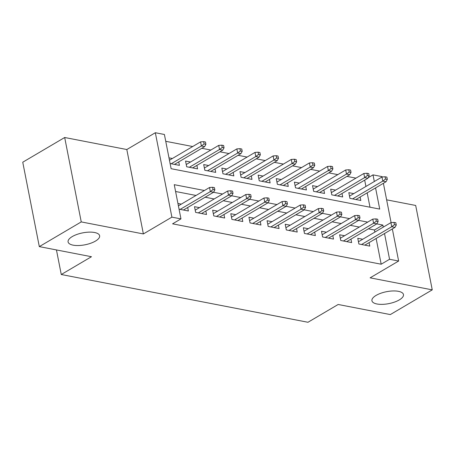 <?xml version="1.0" encoding="UTF-8"?>
<svg xmlns="http://www.w3.org/2000/svg" width="455" height="455" viewBox="0 0 455 455"><rect width="100%" height="100%" fill="white"/><g stroke="black" fill="none" stroke-linecap="round" stroke-linejoin="round"><path stroke-width="0.68" d="M376.092 295.409A16.067 6.074 -11.1 0 1 392.915 290.955A16.067 6.074 -11.1 0 1 403.471 294.561A16.067 6.074 -11.1 0 1 399.308 299.902A16.067 6.074 -11.1 0 1 382.484 304.355A16.067 6.074 -11.1 0 1 371.934 300.749A16.067 6.074 -11.1 0 1 376.092 295.409M72.248 236.583A16.067 6.074 -11.1 0 1 89.078 232.135A16.067 6.074 -11.1 0 1 99.628 235.736A16.067 6.074 -11.1 0 1 95.47 241.082A16.067 6.074 -11.1 0 1 78.641 245.529A16.067 6.074 -11.1 0 1 68.091 241.923A16.067 6.074 -11.1 0 1 72.248 236.583M368.186 177.712L373.009 174.868L382.075 176.625L382.149 176.989M56.448 249.937L61.266 274.513L307.967 322.271L338.162 304.48L390.316 314.576L432.25 289.863L415.688 205.461L386.631 199.83M61.266 274.513L91.461 256.717L39.312 246.621L22.75 162.213L64.684 137.501L81.246 221.909L143.376 233.938L171.893 217.137L155.331 132.729L164.403 134.481L171.114 168.703L379.72 209.09L375.568 187.915M143.376 233.938L126.814 149.53L64.684 137.501M126.814 149.53L155.331 132.729M355.952 178.132L346.926 176.386M337.809 174.623L328.789 172.877M319.672 171.108L310.646 169.362M301.528 167.599L292.508 165.853M283.391 164.084L274.371 162.338M265.254 160.575L256.228 158.829M247.111 157.06L238.09 155.314M228.973 153.551L219.947 151.805M210.83 150.036L201.81 148.29M192.692 146.527L165.739 141.306M39.312 246.621L81.246 221.909M362.715 239.25L357.772 238.289L358.887 243.994L369.773 246.098L369.09 242.629M344.577 235.736L339.629 234.78L340.75 240.479L351.635 242.589L350.953 239.114M326.44 232.226L321.492 231.265L322.612 236.97L333.492 239.074L332.81 235.605M308.297 228.711L303.349 227.756L304.469 233.455L315.355 235.565L314.672 232.095M290.159 225.202L285.211 224.241L286.332 229.946L297.212 232.05L296.535 228.581M272.016 221.687L267.074 220.732L268.188 226.431L279.074 228.541L278.392 225.071M253.879 218.178L248.93 217.217L250.051 222.922L260.937 225.026L260.254 221.557M235.741 214.663L230.793 213.708L231.913 219.412L242.794 221.517L242.111 218.047M217.598 211.154L212.65 210.193L213.77 215.898L224.656 218.008L223.974 214.532M199.461 207.639L194.512 206.684L195.633 212.388L206.513 214.493L205.836 211.023M172.371 158.505L168.987 157.845M190.508 162.014L185.56 161.059L186.681 166.763L197.567 168.868L196.884 165.398M208.646 165.529L203.704 164.568L204.818 170.272L215.704 172.377L215.022 168.907M226.789 169.038L221.841 168.083L222.961 173.782L233.842 175.892L233.165 172.422M244.926 172.553L239.978 171.592L241.099 177.296L251.985 179.401L251.302 175.931M263.07 176.062L258.121 175.107L259.236 180.806L270.122 182.916L269.44 179.446M281.207 179.577L276.259 178.616L277.379 184.32L288.265 186.425L287.583 182.956M299.345 183.086L294.402 182.131L295.517 187.83L306.403 189.94L305.72 186.465M317.488 186.595L312.539 185.64L313.66 191.345L324.54 193.449L323.863 189.98M335.625 190.11L330.677 189.155L331.797 194.854L342.683 196.964L342.001 193.489M369.995 207.207L367.179 192.857M365.922 186.459L364.683 180.123M170.102 163.55L179.424 165.358L178.741 161.883M353.768 193.62L348.82 192.664L349.94 198.369L360.821 200.473L360.138 197.004M204.426 190.514L174.248 184.673L180.959 218.889L172.576 223.832L381.182 264.219L376.131 238.483M374.875 232.084L374.465 230.002L368.413 228.831M359.296 227.062L350.27 225.316M341.153 223.553L332.133 221.807M323.016 220.038L313.99 218.292M304.878 216.529L295.852 214.783M286.735 213.014L277.715 211.268M268.598 209.505L259.572 207.759M250.455 205.99L241.434 204.244M232.317 202.481L223.291 200.735M214.174 198.966L205.154 197.22M196.037 195.457L175.585 191.498M179.054 209.175L188.376 210.983L187.693 207.508M181.317 204.13L177.933 203.476M392.341 228.928L398.637 261.034L370.12 277.834L432.25 289.863M398.637 261.034L389.565 259.276L384.521 233.54M381.182 264.219L389.565 259.276M180.959 218.889L171.893 217.137M383.389 183.302L391.101 222.614M374.311 181.517L373.009 174.868M383.264 227.142L382.854 225.06L376.797 223.888M367.68 222.12L358.659 220.374M349.542 218.61L340.522 216.864M331.405 215.096L322.379 213.35M313.262 211.586L304.241 209.84M295.124 208.071L286.098 206.325M276.981 204.562L267.961 202.816M258.844 201.047L249.823 199.301M240.706 197.538L231.68 195.792M222.563 194.023L213.543 192.277M374.465 230.002L382.854 225.06M213.059 189.559L214.874 189.906L214.424 187.625L212.61 187.278L213.059 189.559L210.329 191.612L213.594 192.249L183.428 210.022M180.163 209.391L210.329 191.612L209.527 187.505L178.4 205.848M212.61 187.278L209.527 187.505M213.594 192.249L214.874 189.906M205.922 144.28L205.472 142L203.658 141.653L204.107 143.934L205.922 144.28L204.648 146.618L201.383 145.987L200.575 141.88L169.453 160.223M204.107 143.934L201.383 145.987L171.211 163.766M204.648 146.618L174.475 164.397M200.575 141.88L203.658 141.653M231.197 193.068L233.011 193.42L232.568 191.14L230.753 190.787L231.197 193.068L228.473 195.127L231.737 195.758L201.571 213.537M198.3 212.906L228.473 195.127L227.665 191.02L195.195 210.153M230.753 190.787L227.665 191.02M231.737 195.758L233.011 193.42M249.34 196.583L251.154 196.93L250.705 194.649L248.891 194.302L249.34 196.583L246.61 198.636L249.875 199.267L219.708 217.046M216.444 216.415L246.61 198.636L245.808 194.53L213.332 213.668M248.891 194.302L245.808 194.53M249.875 199.267L251.154 196.93M267.477 200.092L269.292 200.445L268.842 198.164L267.028 197.811L267.477 200.092L264.753 202.151L268.018 202.782L237.846 220.561M234.581 219.924L264.753 202.151L263.945 198.044L231.476 217.177M267.028 197.811L263.945 198.044M268.018 202.782L269.292 200.445M285.621 203.607L287.429 203.954L286.986 201.673L285.171 201.32L285.621 203.607L282.891 205.66L286.155 206.291L255.989 224.07M252.724 223.439L282.891 205.66L282.083 201.554L249.613 220.692M285.171 201.32L282.083 201.554M286.155 206.291L287.429 203.954M224.059 147.795L223.615 145.515L221.801 145.162L222.245 147.443L224.059 147.795L222.785 150.133L219.52 149.502L218.713 145.395L186.243 164.528M222.245 147.443L219.52 149.502L189.354 167.275M222.785 150.133L192.619 167.912M218.713 145.395L221.801 145.162M242.202 151.305L241.753 149.024L239.939 148.671L240.388 150.958L242.202 151.305L240.923 153.642L237.658 153.011L236.856 148.904L204.38 168.043M240.388 150.958L237.658 153.011L207.491 170.79M240.923 153.642L210.756 171.421M236.856 148.904L239.939 148.671M260.34 154.819L259.896 152.539L258.082 152.186L258.525 154.467L260.34 154.819L259.066 157.157L255.801 156.526L254.993 152.419L222.523 171.552M258.525 154.467L255.801 156.526L225.629 174.299M259.066 157.157L228.893 174.936M254.993 152.419L258.082 152.186M278.483 158.329L278.033 156.048L276.219 155.695L276.668 157.982L278.483 158.329L277.203 160.666L273.938 160.035L273.137 155.929L240.661 175.067M276.668 157.982L273.938 160.035L243.772 177.814M277.203 160.666L247.037 178.445M273.137 155.929L276.219 155.695M303.758 207.116L305.572 207.469L305.123 205.188L303.309 204.835L303.758 207.116L301.028 209.175L304.298 209.806L274.126 227.585M270.861 226.948L301.028 209.175L300.226 205.069L267.75 224.201M303.309 204.835L300.226 205.069M304.298 209.806L305.572 207.469M296.62 161.844L296.171 159.563L294.357 159.21L294.806 161.491L296.62 161.844L295.346 164.181L292.082 163.55L291.274 159.443L258.804 178.576M294.806 161.491L292.082 163.55L261.909 181.323M295.346 164.181L265.174 181.96M291.274 159.443L294.357 159.21M321.895 210.631L323.71 210.978L323.266 208.697L321.452 208.344L321.895 210.631L319.171 212.684L322.436 213.315L292.269 231.094M288.999 230.463L319.171 212.684L318.363 208.578L285.894 227.716M321.452 208.344L318.363 208.578M322.436 213.315L323.71 210.978M314.758 165.353L314.314 163.072L312.5 162.719L312.943 165L314.758 165.353L313.484 167.69L310.219 167.059L309.411 162.953L276.941 182.091M312.943 165L310.219 167.059L280.052 184.838M313.484 167.69L283.317 185.469M309.411 162.953L312.5 162.719M340.039 214.14L341.853 214.493L341.404 212.212L339.589 211.859L340.039 214.14L337.309 216.199L340.573 216.83L310.407 234.609M307.142 233.972L337.309 216.199L336.507 212.093L304.031 231.225M339.589 211.859L336.507 212.093M340.573 216.83L341.853 214.493M332.901 168.868L332.451 166.587L330.637 166.234L331.086 168.515L332.901 168.868L331.621 171.205L328.356 170.574L327.554 166.467L295.079 185.6M331.086 168.515L328.356 170.574L298.19 188.347M331.621 171.205L301.455 188.979M327.554 166.467L330.637 166.234M358.176 217.649L359.99 218.002L359.541 215.721L357.727 215.369L358.176 217.649L355.452 219.708L358.716 220.339L328.544 238.119M325.279 237.487L355.452 219.708L354.644 215.602L322.174 234.74M357.727 215.369L354.644 215.602M358.716 220.339L359.99 218.002M351.038 172.377L350.595 170.096L348.78 169.743L349.224 172.024L351.038 172.377L349.764 174.714L346.5 174.083L345.692 169.977L313.222 189.109M349.224 172.024L346.5 174.083L316.327 191.862M349.764 174.714L319.598 192.493M345.692 169.977L348.78 169.743M376.319 221.164L378.133 221.517L377.684 219.236L375.87 218.883L376.319 221.164L373.589 223.223L376.854 223.854L346.687 241.628M343.423 240.996L373.589 223.223L372.781 219.117L340.312 238.249M375.87 218.883L372.781 219.117M376.854 223.854L378.133 221.517M369.181 175.892L368.732 173.611L366.918 173.258L367.367 175.539L369.181 175.892L367.902 178.229L364.637 177.598L363.835 173.492L331.359 192.624M367.367 175.539L364.637 177.598L334.471 195.371M367.902 178.229L337.735 196.003M363.835 173.492L366.918 173.258M394.457 224.673L396.271 225.026L395.822 222.745L394.007 222.393L394.457 224.673L391.727 226.732L394.997 227.363L364.825 245.143M361.56 244.511L391.727 226.732L390.925 222.626L358.449 241.764M394.007 222.393L390.925 222.626M394.997 227.363L396.271 225.026M387.319 179.401L386.869 177.12L385.055 176.768L385.504 179.048L387.319 179.401L386.045 181.738L382.78 181.107L381.973 177.001L349.503 196.133M385.504 179.048L382.78 181.107L352.608 198.886M386.045 181.738L355.873 199.518M381.973 177.001L385.055 176.768"/></g></svg>
